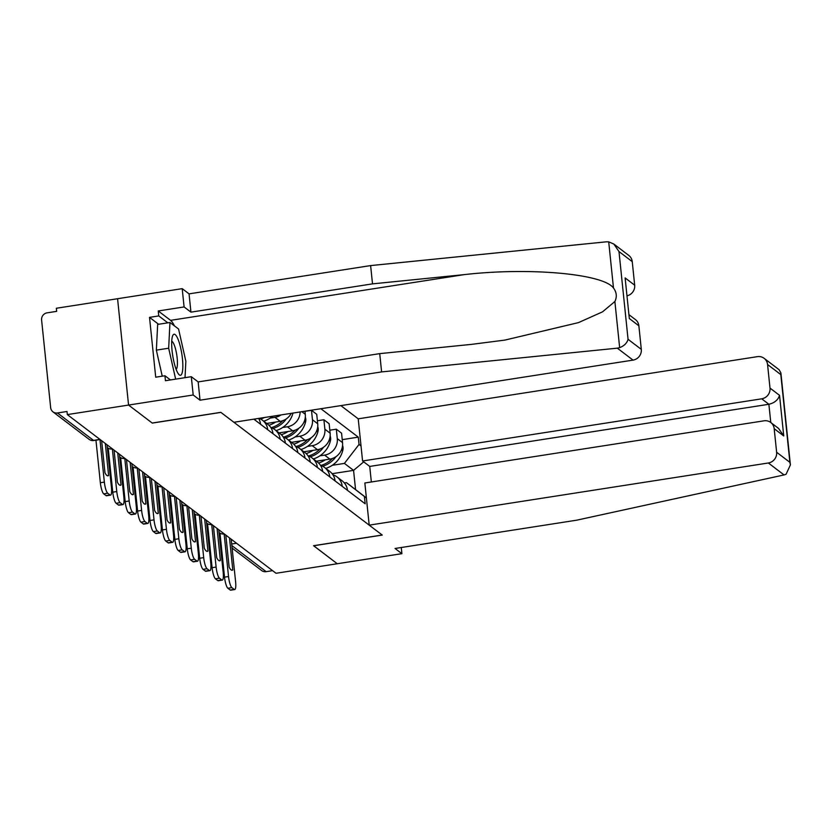 <?xml version="1.0" encoding="UTF-8"?>
<svg xmlns="http://www.w3.org/2000/svg" width="832" height="832" viewBox="0 0 832 832"><rect width="100%" height="100%" fill="white"/><g stroke="black" fill="none" stroke-linecap="round" stroke-linejoin="round"><path stroke-width="1.25" d="M613.86 244.067L628.815 255.445A9.589 9.1 127.2 0 1 632.247 261.633L618.987 251.555L613.86 244.067L608.712 241.852L606.341 241.821L370.625 265.585L189.051 293.862L182.208 288.652L56.337 308.256L56.659 311.355L47.112 312.842A6.386 6.074 -52.8 0 0 41.6 319.998L50.669 407.732A6.386 6.074 -52.8 0 0 57.46 412.974L93.517 440.398A6.386 1.425 81.1 0 0 93.86 440.502L100.121 439.535M761.727 398.819A9.589 9.1 -52.8 0 0 769.995 388.076L779.542 395.346C778.097 399.942 774.55 402.917 768.882 404.269L761.727 398.819L362.575 460.98L358.218 418.818L340.85 405.61M158.6 324.272L149.521 317.366L155.709 377.198L164.934 375.762L165.454 380.723L191.298 376.698L193.19 394.992L128.565 405.059L117.572 298.719L128.565 405.059L67.319 414.596L276.026 573.279L337.272 563.742L313.622 545.698M629.2 314.87L635.44 319.613A9.589 9.1 127.2 0 1 638.872 325.811L641.306 349.367A9.589 9.1 127.2 0 1 633.038 360.11L233.886 422.271L220.834 412.339L152.204 423.03L128.565 405.059L152.287 423.093L220.917 412.402L382.179 535.018L313.55 545.709L337.272 563.742L401.898 553.675L401.263 547.508M67.319 414.596L67.007 411.497L57.46 412.974M272.594 570.658L266.167 571.667A6.386 6.074 127.2 0 1 261.664 570.554L232.118 548.09M316.337 461.209L329.867 459.108A14.695 13.957 -52.8 0 0 342.545 442.634L341.567 433.181L336.315 429.187L337.293 438.641A14.695 13.957 127.2 0 1 324.615 455.114L319.862 455.853M347.474 490.35A14.695 13.957 -52.8 0 0 342.222 480.886L336.97 476.892A14.695 13.957 127.2 0 1 342.222 486.356M329.826 430.196L336.315 429.187M332.914 474.791A14.695 13.957 127.2 0 1 336.97 476.892M303.919 451.766L317.45 449.665A14.695 13.957 -52.8 0 0 330.127 433.202L329.15 423.738L323.898 419.744L324.875 429.208A14.695 13.957 127.2 0 1 312.198 445.671L307.445 446.41M335.067 480.906A14.695 13.957 -52.8 0 0 329.805 471.442L324.553 467.449A14.695 13.957 127.2 0 1 329.805 476.913M317.408 420.763L323.898 419.744M320.497 465.348A14.695 13.957 127.2 0 1 324.553 467.449M291.512 442.333L305.032 440.222A14.695 13.957 -52.8 0 0 317.71 423.758L316.732 414.305L311.48 410.311L312.458 419.765A14.695 13.957 127.2 0 1 299.78 436.228L295.027 436.966M322.65 471.474A14.695 13.957 -52.8 0 0 317.387 462.01L312.135 458.006A14.695 13.957 127.2 0 1 317.387 467.48M304.99 411.32L311.48 410.311M308.079 455.915A14.695 13.957 127.2 0 1 312.135 458.006M279.094 432.89L292.614 430.778A14.695 13.957 -52.8 0 0 305.292 414.315L304.97 411.195M310.232 462.03A14.695 13.957 -52.8 0 0 304.97 452.566L299.718 448.573A14.695 13.957 127.2 0 1 304.97 458.037M300.123 411.954A14.695 13.957 127.2 0 1 287.362 426.785L282.61 427.523M295.662 446.472A14.695 13.957 127.2 0 1 299.718 448.573M266.677 423.446L280.197 421.335A14.695 13.957 -52.8 0 0 291.221 413.338M297.814 452.587A14.695 13.957 -52.8 0 0 292.552 443.123L287.3 439.13A14.695 13.957 127.2 0 1 292.552 448.594M281.008 414.929A14.695 13.957 127.2 0 1 274.945 417.342L270.192 418.08M283.244 437.029A14.695 13.957 127.2 0 1 287.3 439.13M285.397 443.144A14.695 13.957 -52.8 0 0 280.134 433.68L274.882 429.686A14.695 13.957 127.2 0 1 280.145 439.15M270.826 427.586A14.695 13.957 127.2 0 1 274.882 429.686M272.979 433.701A14.695 13.957 -52.8 0 0 267.717 424.237L262.465 420.243A14.695 13.957 127.2 0 1 267.727 429.707M259.012 418.35A14.695 13.957 127.2 0 1 262.465 420.243M260.562 424.268A14.695 13.957 -52.8 0 0 258.586 418.423M255.102 418.964A14.695 13.957 127.2 0 1 255.31 420.274M332.124 473.699L353.569 470.361L344.417 463.403L332.28 465.296M344.365 482.934L346.403 482.622L355.555 489.58L353.569 470.361L363.73 461.854M366.402 498.025L346.403 482.622M253.843 419.162L365.165 503.797L364.406 496.517M344.417 463.403L359.029 444.434L358.28 437.143L320.892 408.72M359.029 444.434L361.015 445.942M342.243 439.639L358.28 437.143M366.392 497.921L355.555 489.58M322.639 466.242A24.284 23.057 -52.8 0 0 335.972 456.664M342.566 445.442A8.07 7.665 127.2 0 1 342.794 450.382L342.68 450.83A24.284 23.057 127.2 0 1 325.78 468.385M332.415 458.463A24.284 23.057 127.2 0 1 320.767 465.442M325.333 459.805A24.284 23.057 127.2 0 1 318.583 463.029M224.13 533.967L228.53 576.514A9.589 2.132 81.1 0 0 231.878 587.631L227.874 588.255A9.589 2.132 -98.9 0 1 224.526 577.138L219.981 533.166M231.192 539.188L235.612 581.901A9.589 2.132 81.1 0 1 234.697 589.555A9.589 2.132 81.1 0 1 234.187 589.389L231.878 587.631M234.697 589.555L230.693 590.179A9.589 2.132 -98.9 0 1 230.183 590.013L234.187 589.389M227.874 588.255L230.183 590.013M229.486 537.888L232.794 569.93L231.473 570.128M225.826 535.101L229.133 567.143A19.812 4.41 81.1 0 0 232.17 570.253A19.812 4.41 81.1 0 0 232.794 569.93M369.2 525.148L768.352 462.987A9.589 9.1 -52.8 0 0 776.63 452.254L774.186 428.688A9.589 9.1 -52.8 0 0 763.994 420.826L364.842 482.986L369.2 525.148L382.262 535.08L313.633 545.761M776.63 452.254L789.88 462.332L790.4 464.901L786.105 474.219L784.066 474.937L576.628 520.198L395.054 548.475L401.898 553.675M769.995 388.076L767.562 364.52A9.589 9.1 -52.8 0 0 757.37 356.658L358.218 418.818M770.775 422.51L768.882 404.269L369.741 466.43L371.342 481.978M369.741 466.43L362.575 460.98M770.765 422.5L778.617 428.47L783.744 435.958L774.186 428.688M764.13 358.322L779.085 369.699L780.894 372.923L780.811 374.598L767.562 364.52M633.038 360.11L617.323 348.161L619.653 347.651C624.239 345.842 627.037 343.054 628.056 339.29L641.306 349.367M191.298 376.698L198.151 381.909L379.725 353.631L471.297 344.396L504.878 340.101L578.49 322.608L602.534 311.844L614.879 301.506C617.126 296.795 616.658 292.292 613.486 288.007C603.377 273.77 529.048 267.124 464.09 274.643L372.507 283.868L190.944 312.146L184.09 306.946L158.246 310.97L170.581 320.351A35.942 8.008 -98.9 0 1 174.408 325.874M379.725 353.631L381.607 371.914L200.034 400.192L193.19 394.992M617.323 348.161L381.607 371.914M198.151 381.909L200.034 400.192M632.247 261.633L634.681 285.189A9.589 9.1 127.2 0 1 627.224 295.766M149.521 317.366L158.756 315.931L158.246 310.97M182.208 288.652L184.09 306.946M189.051 293.862L190.944 312.146M370.625 265.585L372.507 283.868M164.934 375.762L170.446 379.943M167.825 322.826L158.756 315.931M638.872 325.811L629.325 318.542L625.123 277.93L634.681 285.189M182.437 358.686A20.769 4.628 81.1 0 0 177.736 338.541A20.769 4.628 81.1 0 0 172.515 336.19A20.769 4.628 81.1 0 0 172.089 350.813A20.769 4.628 81.1 0 0 178.391 373.88A20.769 4.628 81.1 0 0 182.437 358.686M176.093 369.252A14.217 3.172 81.1 0 0 177.164 358.01A14.217 3.172 81.1 0 0 171.735 341.286M162.25 376.189L156.354 350.137L157.664 324.418L169.967 322.494L178.568 329.025L185.858 361.286L185.026 377.676M175.656 379.132L168.667 348.213L169.967 322.494M156.354 350.137L168.667 348.213M310.222 456.799A24.284 23.057 -52.8 0 0 323.554 447.221M330.148 435.999A8.07 7.665 127.2 0 1 330.377 440.939L330.262 441.386A24.284 23.057 127.2 0 1 313.362 458.942M320.008 449.02A24.284 23.057 127.2 0 1 308.35 455.998M312.915 450.372A24.284 23.057 127.2 0 1 306.166 453.586M211.713 524.524L216.112 567.07A9.589 2.132 81.1 0 0 219.461 578.188L215.457 578.812A9.589 2.132 -98.9 0 1 212.108 567.694L207.563 523.723M218.774 529.745L223.194 572.458A9.589 2.132 81.1 0 1 222.279 580.112A9.589 2.132 81.1 0 1 221.77 579.946L219.461 578.188M222.279 580.112L218.275 580.736A9.589 2.132 -98.9 0 1 217.766 580.57L221.77 579.946M215.457 578.812L217.766 580.57M217.069 528.445L220.376 560.487L219.055 560.695M213.408 525.668L216.715 557.7A19.812 4.41 81.1 0 0 219.752 560.82A19.812 4.41 81.1 0 0 220.376 560.487M297.804 447.356A24.284 23.057 -52.8 0 0 311.137 437.778M317.73 426.566A8.07 7.665 127.2 0 1 317.959 431.506L317.845 431.943A24.284 23.057 127.2 0 1 300.945 449.498M307.59 439.577A24.284 23.057 127.2 0 1 295.932 446.566M300.498 440.929A24.284 23.057 127.2 0 1 293.748 444.153M199.295 515.091L203.694 557.627A9.589 2.132 81.1 0 0 207.043 568.745L203.039 569.369A9.589 2.132 -98.9 0 1 199.69 558.251L195.146 514.28M206.357 520.312L210.777 563.014A9.589 2.132 81.1 0 1 209.862 570.669A9.589 2.132 81.1 0 1 209.352 570.502L207.043 568.745M209.862 570.669L205.858 571.293A9.589 2.132 -98.9 0 1 205.348 571.126L209.352 570.502M203.039 569.369L205.348 571.126M204.651 519.002L207.958 551.044L206.638 551.252M200.99 516.225L204.298 548.257A19.812 4.41 81.1 0 0 207.334 551.377A19.812 4.41 81.1 0 0 207.958 551.044M285.386 437.923A24.284 23.057 -52.8 0 0 298.719 428.334M305.313 417.123A8.07 7.665 127.2 0 1 305.542 422.063L305.427 422.5A24.284 23.057 127.2 0 1 288.527 440.055M295.173 430.144A24.284 23.057 127.2 0 1 283.514 437.122M288.08 431.486A24.284 23.057 127.2 0 1 281.33 434.71M186.878 505.648L191.277 548.194A9.589 2.132 81.1 0 0 194.626 559.302L190.622 559.926A9.589 2.132 -98.9 0 1 187.273 548.808L182.728 504.837M193.939 510.869L198.359 553.571A9.589 2.132 81.1 0 1 197.444 561.226A9.589 2.132 81.1 0 1 196.934 561.059L194.626 559.302M197.444 561.226L193.44 561.85A9.589 2.132 -98.9 0 1 192.93 561.683L196.934 561.059M190.622 559.926L192.93 561.683M192.234 509.569L195.541 541.601L194.22 541.809M188.573 506.782L191.88 538.814A19.812 4.41 81.1 0 0 194.917 541.934A19.812 4.41 81.1 0 0 195.541 541.601M272.979 428.48A24.284 23.057 -52.8 0 0 286.302 418.902M293.01 413.057A24.284 23.057 127.2 0 1 276.11 430.622M282.755 420.701A24.284 23.057 127.2 0 1 271.097 427.679M275.662 422.042A24.284 23.057 127.2 0 1 268.913 425.266M174.46 496.205L178.859 538.751A9.589 2.132 81.1 0 0 182.208 549.869L178.204 550.482A9.589 2.132 -98.9 0 1 174.855 539.375L170.31 495.394M181.522 501.426L185.942 544.138A9.589 2.132 81.1 0 1 185.026 551.793A9.589 2.132 81.1 0 1 184.517 551.616L182.208 549.869M185.026 551.793L181.022 552.417A9.589 2.132 -98.9 0 1 180.513 552.24L184.517 551.616M178.204 550.482L180.513 552.24M179.816 500.126L183.123 532.158L181.802 532.366M176.155 497.338L179.462 529.381A19.812 4.41 81.1 0 0 182.499 532.49A19.812 4.41 81.1 0 0 183.123 532.158M260.562 419.037A24.284 23.057 -52.8 0 0 264.472 417.508M272.626 416.239A24.284 23.057 127.2 0 1 263.692 421.179M162.042 486.762L166.442 529.308A9.589 2.132 81.1 0 0 169.79 540.426L165.786 541.05A9.589 2.132 -98.9 0 1 162.438 529.932L157.893 485.961M169.104 491.982L173.524 534.695A9.589 2.132 81.1 0 1 172.609 542.35A9.589 2.132 81.1 0 1 172.099 542.183L169.79 540.426M172.609 542.35L168.605 542.974A9.589 2.132 -98.9 0 1 168.095 542.797L172.099 542.183M165.786 541.05L168.095 542.797M167.398 490.682L170.706 522.725L169.385 522.922M163.738 487.895L167.045 519.938A19.812 4.41 81.1 0 0 170.082 523.047A19.812 4.41 81.1 0 0 170.706 522.725M149.625 477.318L154.024 519.865A9.589 2.132 81.1 0 0 157.373 530.982L153.369 531.606A9.589 2.132 -98.9 0 1 150.02 520.489L145.475 476.518M156.697 482.539L161.106 525.252A9.589 2.132 81.1 0 1 160.191 532.906A9.589 2.132 81.1 0 1 159.682 532.74L157.373 530.982M160.191 532.906L156.187 533.53A9.589 2.132 -98.9 0 1 155.678 533.364L159.682 532.74M153.369 531.606L155.678 533.364M154.981 481.239L158.288 513.282L156.967 513.49M151.32 478.462L154.627 510.494A19.812 4.41 81.1 0 0 157.664 513.614A19.812 4.41 81.1 0 0 158.288 513.282M137.207 467.886L141.606 510.422A9.589 2.132 81.1 0 0 144.955 521.539L140.951 522.163A9.589 2.132 -98.9 0 1 137.602 511.046L133.058 467.074M144.279 473.106L148.689 515.809A9.589 2.132 81.1 0 1 147.774 523.463A9.589 2.132 81.1 0 1 147.264 523.297L144.955 521.539M147.774 523.463L143.77 524.087A9.589 2.132 -98.9 0 1 143.26 523.921L147.264 523.297M140.951 522.163L143.26 523.921M142.563 471.796L145.87 503.838L144.55 504.046M138.902 469.019L142.21 501.051A19.812 4.41 81.1 0 0 145.246 504.171A19.812 4.41 81.1 0 0 145.87 503.838M124.79 458.442L129.189 500.978A9.589 2.132 81.1 0 0 132.538 512.096L128.534 512.72A9.589 2.132 -98.9 0 1 125.185 501.602L120.64 457.631M131.862 463.663L136.271 506.366A9.589 2.132 81.1 0 1 135.356 514.02A9.589 2.132 81.1 0 1 134.846 513.854L132.538 512.096M135.356 514.02L131.352 514.644A9.589 2.132 -98.9 0 1 130.842 514.478L134.846 513.854M128.534 512.72L130.842 514.478M130.146 462.363L133.453 494.395L132.132 494.603M126.485 459.576L129.792 491.608A19.812 4.41 81.1 0 0 132.829 494.728A19.812 4.41 81.1 0 0 133.453 494.395M112.372 448.999L116.771 491.546A9.589 2.132 81.1 0 0 120.12 502.663L116.116 503.277A9.589 2.132 -98.9 0 1 112.767 492.17L108.222 448.188M119.444 454.22L123.854 496.933A9.589 2.132 81.1 0 1 122.938 504.587A9.589 2.132 81.1 0 1 122.429 504.41L120.12 502.663M122.938 504.587L118.945 505.211A9.589 2.132 -98.9 0 1 118.425 505.034L122.429 504.41M116.116 503.277L118.425 505.034M117.728 452.92L121.035 484.952L119.714 485.16M114.067 450.133L117.374 482.175A19.812 4.41 81.1 0 0 120.411 485.285A19.812 4.41 81.1 0 0 121.035 484.952M99.954 439.556L104.354 482.102A9.589 2.132 81.1 0 0 107.702 493.22L103.698 493.844A9.589 2.132 -98.9 0 1 100.35 482.726L95.95 440.18M107.026 444.777L111.436 487.49A9.589 2.132 81.1 0 1 110.521 495.144A9.589 2.132 81.1 0 1 110.011 494.967L107.702 493.22M110.521 495.144L106.527 495.768A9.589 2.132 -98.9 0 1 106.007 495.591L110.011 494.967M103.698 493.844L106.007 495.591M105.31 443.477L108.618 475.509L107.297 475.717M101.65 440.69L104.957 472.732A19.812 4.41 81.1 0 0 107.994 475.842A19.812 4.41 81.1 0 0 108.618 475.509M111.602 448.261A6.386 1.425 81.1 0 0 112.091 448.874A6.386 1.425 81.1 0 0 112.434 448.989L112.538 448.978M124.02 457.704A6.386 1.425 81.1 0 0 124.509 458.318A6.386 1.425 81.1 0 0 124.852 458.432L124.956 458.411M136.438 467.147A6.386 1.425 81.1 0 0 136.926 467.761A6.386 1.425 81.1 0 0 137.27 467.875L137.374 467.854M148.855 476.58A6.386 1.425 81.1 0 0 149.344 477.204A6.386 1.425 81.1 0 0 149.687 477.318L149.791 477.298M161.273 486.023A6.386 1.425 81.1 0 0 161.762 486.637A6.386 1.425 81.1 0 0 162.105 486.751L162.209 486.741M173.69 495.466A6.386 1.425 81.1 0 0 174.179 496.08A6.386 1.425 81.1 0 0 174.522 496.194L174.626 496.184M186.108 504.91A6.386 1.425 81.1 0 0 186.597 505.523A6.386 1.425 81.1 0 0 186.94 505.638L187.044 505.617M198.526 514.353A6.386 1.425 81.1 0 0 199.014 514.966A6.386 1.425 81.1 0 0 199.358 515.081L199.462 515.06M210.943 523.796A6.386 1.425 81.1 0 0 211.432 524.41A6.386 1.425 81.1 0 0 211.775 524.524L211.879 524.503M223.361 533.229A6.386 1.425 81.1 0 0 223.85 533.853A6.386 1.425 81.1 0 0 224.193 533.957L224.297 533.946M274.945 417.342L280.197 421.335M287.362 426.785L292.614 430.778M299.78 436.228L305.032 440.222M312.198 445.671L317.45 449.665M324.615 455.114L329.867 459.108M301.839 411.684L305.292 414.315M312.458 419.765L317.71 423.758M324.875 429.208L330.127 433.202M337.293 438.641L342.545 442.634M236.527 543.244L231.691 544.003M231.858 545.574L266.167 571.667M99.944 439.39L93.517 440.398A6.386 6.074 -52.8 0 1 89.014 439.275A6.386 6.386 0 0 0 93.86 440.502M341.463 449.894L342.68 450.83M341.619 449.488L342.794 450.382M224.526 577.138L228.53 576.514M789.88 462.332L780.811 374.598M779.542 395.346L783.744 435.958M784.066 474.937L768.352 462.987M619.653 347.651L614.879 301.506M613.486 288.007L608.712 241.852M618.987 251.555L628.056 339.29M629.325 318.542L625.123 277.93M170.581 320.351L464.09 274.643M329.046 440.461L330.262 441.386M329.202 440.055L330.377 440.939M212.108 567.694L216.112 567.07M316.628 431.018L317.845 431.943M316.784 430.612L317.959 431.506M199.69 558.251L203.694 557.627M304.21 421.574L305.427 422.5M304.366 421.169L305.542 422.063M187.273 548.808L191.277 548.194M174.855 539.375L178.859 538.751M162.438 529.932L166.442 529.308M150.02 520.489L154.024 519.865M137.602 511.046L141.606 510.422M125.185 501.602L129.189 500.978M112.767 492.17L116.771 491.546M100.35 482.726L104.354 482.102M219.066 532.511A6.386 6.386 0 0 0 224.193 533.957M206.648 523.068A6.386 6.386 0 0 0 211.775 524.524M194.23 513.625A6.386 6.386 0 0 0 199.358 515.081M181.813 504.192A6.386 6.386 0 0 0 186.94 505.638M169.395 494.749A6.386 6.386 0 0 0 174.522 496.194M156.978 485.306A6.386 6.386 0 0 0 162.105 486.751M144.56 475.862A6.386 6.386 0 0 0 149.687 477.318M132.142 466.419A6.386 6.386 0 0 0 137.27 467.875M119.725 456.986A6.386 6.386 0 0 0 124.852 458.432M107.307 447.543A6.386 6.386 0 0 0 112.434 448.989M89.014 439.275L52.957 411.861M790.4 464.901L780.894 372.923"/></g></svg>
